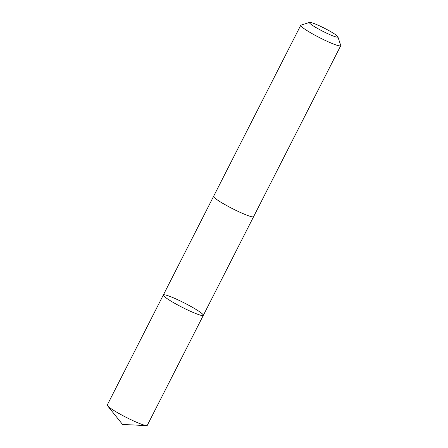 <?xml version="1.0" encoding="UTF-8"?>
<svg xmlns="http://www.w3.org/2000/svg" width="448" height="448" viewBox="0 0 448 448"><rect width="100%" height="100%" fill="white"/><g stroke="black" fill="none" stroke-linecap="round" stroke-linejoin="round"><path stroke-width="0.67" d="M200.351 312.284A22.439 2.425 -153 0 1 203.325 315.358A22.439 2.425 -153 0 1 182.23 307.328A22.439 2.425 -153 0 1 163.335 294.98A22.439 2.425 -153 0 1 178.377 300.048A22.439 2.425 -153 0 1 200.351 312.284M107.274 404.998A22.445 2.425 27 0 0 107.565 405.782A22.445 2.425 27 0 0 110.253 408.072A22.445 2.425 27 0 0 129.92 419.21A22.445 2.425 27 0 0 146.462 425.6A22.445 2.425 27 0 0 147.269 425.376L203.325 315.358A22.439 2.425 -153 0 1 182.23 307.328A22.439 2.425 -153 0 1 163.335 294.98L107.274 404.998M309.596 22.4L300.966 25.15A22.445 2.425 27 0 0 300.726 25.323L213.606 196.308A22.445 2.425 27 0 0 216.586 199.382A22.445 2.425 27 0 0 238.56 211.618A22.445 2.425 27 0 0 253.602 216.686L340.726 45.702A22.445 2.425 27 0 0 340.726 45.405L337.876 36.809A15.966 1.725 27 0 0 324.436 28.235A15.966 1.725 27 0 0 309.596 22.4A15.966 1.725 27 0 0 311.545 24.713A15.966 1.725 27 0 0 327.919 33.762A15.966 1.725 27 0 0 337.876 36.809M300.726 25.323A22.445 2.425 27 0 0 303.705 28.398A22.445 2.425 27 0 0 325.685 40.634A22.445 2.425 27 0 0 340.726 45.702M107.565 405.782L122.55 424.458L146.462 425.6M213.584 196.364L163.335 294.98M253.574 216.737L203.325 315.358"/></g></svg>
